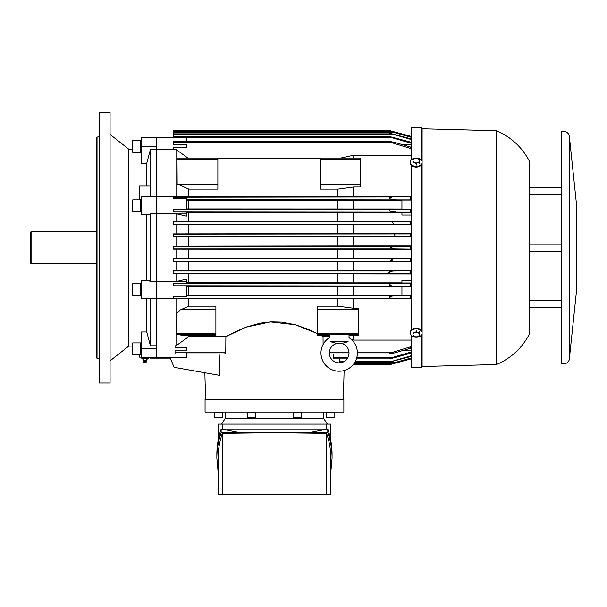 <?xml version="1.0" encoding="UTF-8"?>
<svg xmlns="http://www.w3.org/2000/svg" width="607" height="607" viewBox="0 0 607 607"><rect width="100%" height="100%" fill="white"/><g stroke="black" fill="none" stroke-linecap="round" stroke-linejoin="round"><path stroke-width="0.91" d="M146.59 361.4L146.128 362.212L143.92 362.212L143.427 361.104A1.601 1.601 0 0 1 143.722 360.437L146.325 360.437A1.601 1.601 0 0 1 146.621 361.104L143.457 361.4M146.621 361.104L143.427 361.104M146.325 360.437A2.952 2.952 0 0 1 148.123 358.631M141.924 358.631A2.952 2.952 0 0 1 143.722 360.437M148.146 358.623L148.146 357.667M146.583 357.667L146.583 358.623M148.237 358.593L146.499 358.593M143.555 358.593L141.81 358.593M146.765 358.593L143.282 358.593M141.901 358.623L141.901 357.667M143.464 358.623L143.464 357.667M320.974 353.008A18.21 18.21 0 0 1 329.335 337.689L329.335 334.753L349.025 334.753L349.025 337.689A18.21 18.21 0 0 1 339.184 371.218A18.21 18.21 0 0 1 320.974 353.008M338.562 343.19A9.841 9.841 0 0 0 329.335 353.008A9.841 9.841 0 0 0 339.184 362.857A9.841 9.841 0 0 0 349.025 353.008A9.841 9.841 0 0 0 339.806 343.19M330.261 341.642C329.214 336.437 329.214 336.437 330.261 341.642L335.99 343.19L330.261 341.642L348.099 341.642C349.146 336.437 349.146 336.437 348.099 341.642L342.834 343.175M326.581 494.705L326.581 433.33C329.396 441.57 330.807 449.84 330.815 458.133L330.815 494.705L218.11 494.705L218.11 458.133C218.118 449.84 219.529 441.57 222.344 433.33L222.344 494.705M326.581 433.33L274.463 432.7L222.344 433.33M326.581 429.005L326.581 424.081L330.815 424.081L330.815 440.712M218.11 440.712L218.11 424.081L326.581 424.081M330.815 471.927L332.067 458.133C332.059 449.605 330.633 441.099 327.788 432.624L221.138 432.624C218.292 441.099 216.866 449.605 216.858 458.133L218.11 471.927M216.858 458.133L216.858 454.506C216.866 445.978 218.292 437.48 221.138 429.005L327.788 429.005C330.633 437.48 332.059 445.978 332.067 454.506L332.067 458.133M237.891 432.275L221.138 429.005L221.138 432.624M311.034 432.275L327.788 429.005L327.788 432.624M222.344 424.081L222.344 429.005M327.363 424.081L323.675 418.42L225.243 418.42L221.563 424.081M301.474 412.714L301.474 417.631L293.598 417.631L293.598 412.714L301.474 412.714M301.474 412.024L301.277 412.714M301.474 412.57L293.598 412.57L293.598 412.024M255.327 412.714L255.327 417.631L247.451 417.631L247.451 412.714L255.327 412.714M255.327 412.024L255.13 412.714M255.327 412.57L247.451 412.57L247.451 412.024M222.701 412.714L222.701 417.631L214.825 417.631L214.825 412.714L222.701 412.714M222.701 412.024L222.503 412.714M222.701 412.57L214.825 412.57L214.825 412.024M334.1 412.714L334.1 417.631L326.225 417.631L326.225 412.714L334.1 412.714M334.1 412.024L333.903 412.714M334.1 412.57L326.225 412.57L326.225 412.024M225.243 412.024L323.675 412.024L323.675 418.42L225.243 418.42L225.243 412.024L205.067 412.024L205.067 399.224L343.858 399.224L343.858 412.024L323.675 412.024M563.63 363.843A5.903 5.903 0 0 1 561.149 363.297L561.149 131.985A5.903 5.903 0 0 1 569.541 137.341L569.541 357.94A5.903 5.903 0 0 1 563.63 363.843M569.541 357.151L576.65 289.471L576.65 205.803L569.541 138.13M529.403 300.548L561.149 300.548L561.149 307.438L529.403 307.438M529.403 244.196L561.149 244.196L561.149 251.086L529.403 251.086M529.403 194.733L561.149 194.733L561.149 187.844L529.403 187.844M416.205 158.298L417.806 158.746A3.202 2.261 0 0 0 414.604 158.746L416.205 158.298M419.407 159.603L419.407 160.703A3.202 2.261 0 0 0 417.806 158.746L419.407 159.603M419.407 162.213L417.806 162.668A3.202 2.261 0 0 0 419.407 160.703L419.407 163.86M417.806 162.668L416.205 163.518L414.604 162.668A3.202 2.261 0 0 0 417.806 162.668M414.604 162.668L413.003 162.213L413.003 160.703A3.202 2.261 0 0 0 414.604 162.668M413.003 160.703L413.003 159.603L414.604 158.746A3.202 2.261 0 0 0 413.003 160.703M416.205 165.165L416.205 163.518M413.003 163.86L413.003 162.213M416.205 331.756L417.806 332.613A3.202 2.261 180 0 0 414.604 332.613L416.205 331.756L416.205 330.117M419.407 333.068L419.407 334.571A3.202 2.261 180 0 0 417.806 332.613L419.407 333.068L419.407 331.422M419.407 335.679L417.806 336.528A3.202 2.261 180 0 0 419.407 334.571L419.407 335.679M417.806 336.528L416.205 336.984L414.604 336.528A3.202 2.261 180 0 0 417.806 336.528M414.604 336.528L413.003 335.679L413.003 334.571A3.202 2.261 180 0 0 414.604 336.528M413.003 334.571L413.003 333.068L414.604 332.613A3.202 2.261 180 0 0 413.003 334.571M413.003 331.422L413.003 333.068M422.108 162.896L422.108 162.206A5.903 4.173 0 0 0 416.205 158.025A5.903 4.173 0 0 0 410.302 162.206L410.302 162.896A5.903 4.173 0 0 0 416.205 167.077A5.903 4.173 0 0 0 422.108 162.896M410.302 162.206A5.903 4.173 0 0 0 416.205 166.379A5.903 4.173 0 0 0 422.108 162.206M422.108 332.378L422.108 333.076A5.903 4.173 180 0 0 416.205 328.903A5.903 4.173 180 0 0 410.302 333.076L410.302 332.378A5.903 4.173 180 0 1 416.205 328.205A5.903 4.173 180 0 1 422.108 332.378M410.302 333.076A5.903 4.173 180 0 0 416.205 337.249A5.903 4.173 180 0 0 422.108 333.076M411.28 335.383L411.28 367.478L421.129 367.478L422.108 366.499L496.427 364.526L496.427 130.748A64.964 64.964 0 0 1 529.403 161.265L529.403 334.017A64.964 64.964 0 0 1 496.427 364.526M496.427 130.748L422.108 128.783L421.129 127.796L411.28 127.796L411.28 159.891M422.108 128.783L422.108 366.499M421.129 127.796L421.129 159.891M421.129 165.21L421.129 330.071M421.129 335.383L421.129 367.478M411.28 165.21L411.28 330.071M31.086 263.635L30.35 262.899L30.35 232.382L31.086 231.646L31.086 263.635L96.794 263.635M140.642 142.873L140.642 140.566L132.766 140.566L132.766 152.372L140.642 152.372L140.642 142.873M141.575 152.372L140.832 152.372L140.642 140.763M140.642 206.501L140.642 199.824L132.766 199.824L132.766 211.638L140.642 211.638L140.642 206.501M141.575 211.638L140.832 211.638L140.642 200.022M140.642 294.228L140.642 283.644L132.766 283.644L132.766 295.45L140.642 295.45L140.642 294.228M141.575 295.45L140.832 295.45L140.642 283.833M140.642 354.716L140.642 342.902L132.766 342.902L132.766 354.716L140.642 354.716M140.642 354.518L140.832 342.902L141.575 342.902M110.079 360.839L128.783 346.073L132.766 346.073M132.766 149.208L128.783 149.208L110.079 134.443M99.252 382.987L110.079 382.987L110.079 112.295L99.252 112.295L99.252 382.987M99.252 136.704L96.794 137.152L96.794 358.13L99.252 358.57M173.572 137.152L156.34 137.152L156.34 137.607L156.34 137.152L150.437 137.152L150.293 137.607M150.293 357.667L150.437 358.13L170.355 358.13M149.193 280.684L141.575 280.684L141.575 298.401L146.75 298.401L146.75 331.968L141.575 331.968L141.575 357.667L156.34 357.667L156.34 358.13L156.34 357.667L170.165 357.667M146.75 214.59L146.75 280.684M146.75 163.306L150.437 149.504L156.34 149.504L156.34 137.607L141.575 137.607L141.575 163.306L146.75 163.306L146.75 186.068M128.783 149.208L128.783 346.073M141.575 357.144L139.61 357.144L139.61 354.716M141.575 199.703L139.61 199.703L139.61 186.068L150.225 186.068L150.164 196.873M141.575 196.873L156.34 196.873L156.34 281.625L150.437 281.625L150.437 213.656L156.34 213.656L156.34 149.504L156.34 196.873L141.575 196.873L141.575 214.59L149.193 214.59M150.437 357.667L150.437 358.13M150.437 137.152L150.437 137.607M146.75 298.401L150.437 298.401L150.437 345.778L146.75 331.968M150.437 149.504L150.437 196.873M150.437 298.401L156.34 298.401L156.34 345.778L150.437 345.778M97.037 136.901L97.037 358.373M149.034 280.707L150.483 281.694M150.483 213.588L149.034 214.575M177.047 213.914L186.364 213.914L186.364 216.122L176.03 213.656L156.34 213.656L156.34 298.401L141.575 298.401M176.03 213.656L176.03 221.532L173.572 221.532L173.572 224.499L176.03 224.499L176.03 233.87L173.572 233.87L173.572 236.783L176.03 236.783L176.03 246.184L173.572 246.184L173.572 249.098L176.03 249.098L176.03 258.499L173.572 258.499L173.572 261.405L176.03 261.405L176.03 270.783L173.572 270.783L173.572 273.742L176.03 273.742L176.03 281.625L156.34 281.625L156.34 357.667L156.34 346.013L175.044 346.013M186.364 213.914L186.364 212.071L173.572 211.957L411.28 212.162M156.34 196.873L186.364 196.873L173.572 197.108L173.572 198.512L186.364 198.512L186.364 209.461L173.572 209.461L173.572 211.957M173.572 246.412L394.512 246.412L390.149 247.641L394.512 248.87L411.28 249.067M392.463 363.35L394.512 363.35L410.643 359.025A4.871 4.871 0 0 0 411.28 358.813L390.149 364.526L353.289 364.526M410.643 136.256L411.28 136.469A4.871 4.871 0 0 0 410.643 136.241L394.512 131.931L392.463 131.931M343.365 399.224L344.116 370.543M204.863 372.744L205.561 399.224M225.887 336.597L246.01 327.188L270.441 321.907L295.404 324.768L317.279 333.524L308.151 329.26L295.321 324.745L281.496 322.135L270.95 321.877L260.441 323.144L247.019 326.824L234.924 331.9L225.887 336.597L188.823 336.597L176.03 345.785L175.044 345.785L175.044 347.538L186.364 347.538L186.364 350.838L175.044 350.838L175.044 352.773L225.758 352.773L225.887 336.597M320.868 335.405L323.038 336.597L320.868 335.405M411.28 212.291L401.933 212.291L401.933 215.022L411.28 215.022M186.364 212.48L401.933 212.42M353.699 212.42L353.699 221.312L176.03 221.532M411.28 221.312L353.699 221.312M176.03 224.499L411.28 224.719M353.699 224.719L353.699 233.657L176.03 233.87M411.28 233.657L353.699 233.657M176.03 236.783L411.28 236.996M353.699 236.996L353.699 245.964L176.03 246.184M411.28 245.964L353.699 245.964M401.933 208.983L186.364 208.914M186.364 200.196L401.933 200.128M353.699 200.128L353.699 208.983M176.03 249.098L411.28 249.31M353.699 249.31L353.699 258.279L176.03 258.499M411.28 258.279L353.699 258.279M176.03 261.405L411.28 261.625M353.699 261.625L353.699 270.563L176.03 270.783M411.28 270.563L353.699 270.563M176.03 273.742L411.28 273.969M353.699 273.969L353.699 282.862L186.364 282.794M401.933 282.862L353.699 282.862M411.28 280.252L401.933 280.252L401.933 282.991L411.28 282.991M186.364 286.367L401.933 286.299M353.699 286.299L353.699 295.154L186.364 295.085M401.933 295.154L353.699 295.154M320.724 159.459L320.724 189.111L337.955 189.111L353.699 186.986L360.588 186.986L360.588 158.063L320.724 158.063L320.724 159.459L360.588 159.459M353.699 186.986L353.699 196.638L188.823 196.486L176.03 196.888M411.28 196.638L353.699 196.638M340.732 158.063L353.699 155.21L411.28 155.21M353.699 155.21L353.699 158.063M358.623 308.295L353.699 308.295L337.955 306.171L317.279 306.171L317.279 309.653L358.623 309.653L358.623 308.295M353.699 335.405L353.699 340.072L351.483 339.586M411.28 340.072L353.699 340.072M176.03 298.394L188.823 298.788L411.28 298.636M353.699 298.636L353.699 308.295M337.955 189.111L337.955 196.486M337.955 200.272L337.955 208.838M337.955 212.549L337.955 221.176M337.955 224.848L337.955 233.52M337.955 237.125L337.955 245.835M337.955 249.439L337.955 258.15M337.955 261.754L337.955 270.434M337.955 274.106L337.955 282.725M337.955 286.436L337.955 295.01M337.955 298.788L337.955 306.171M217.867 158.685L320.724 158.685M177.016 183.891L188.823 189.111L217.867 189.111L217.867 158.063L177.016 158.063L177.016 159.459L217.867 159.459M188.823 189.111L188.823 196.486M188.823 200.272L188.823 208.838M188.823 212.549L188.823 221.176M188.823 224.848L188.823 233.52M188.823 237.125L188.823 245.835M188.823 249.439L188.823 258.15M188.823 261.754L188.823 270.434M188.823 274.106L188.823 282.725M188.823 286.436L188.823 295.01M181.812 334.753L180.947 335.405L215.895 335.405L215.895 334.753L176.523 334.753L176.523 313.819L180.507 309.653L215.895 309.653L215.895 306.171L188.823 306.171L180.947 309.653M188.823 335.405L188.823 336.597M329.335 336.597L323.038 336.597L323.099 344.465M188.823 298.788L188.823 306.171M186.364 142.508L186.364 141.332L173.572 141.332L173.572 144.443L186.364 144.443L186.364 147.736L173.572 147.736L173.572 149.497L176.03 149.497L187.98 158.063M176.03 149.497L176.03 196.873M177.016 159.459L177.168 184.149L217.867 184.149M176.03 281.625L186.364 281.36L186.364 279.159L177.047 281.36M176.03 298.401L176.03 345.785M186.364 141.332L186.364 137.607L156.34 137.607L156.34 149.269L173.572 149.269M219.165 353.949L219.878 375.392L174.065 367.311L170.135 357.591L186.364 357.591L186.364 352.773M173.572 209.498L411.28 209.248M411.28 209.195L401.933 209.195L401.933 200.022L411.28 200.022M173.572 141.332L389.216 141.332L395.089 142.508L411.28 147.251M410.643 136.241L390.149 130.748L173.572 130.748L173.572 131.491L390.513 131.491L411.28 137M394.512 246.412L411.28 246.214M411.28 286.079L401.933 286.079L401.933 295.26L411.28 295.26M186.364 295.624L411.28 295.419M173.572 221.805L411.28 221.563M173.572 234.105L411.28 233.9M176.523 333.767L215.895 333.767L215.895 309.653M333.16 353.949L333.144 357.69L333.888 358.866L347.09 358.866M356.779 357.69L391.697 357.69L411.28 351.977M411.28 261.374L393.419 261.139L390.453 260.077L393.419 258.84L411.28 258.529M411.28 273.711L391.538 273.469L388.563 272.505L389.914 271.579L393.184 271.041L411.28 270.813M329.335 335.405L317.279 335.405L317.279 309.653M349.025 335.405L358.623 335.405L358.623 309.653M411.28 358.282L390.476 363.79L411.28 357.963M411.28 356.377L388.67 362.311L411.28 355.717M173.572 197.192L411.28 196.926M339.434 358.866L339.852 362.311L342.401 362.311M411.28 143.305L391.697 137.584L173.572 137.584L173.572 136.408L389.011 136.408L411.28 142.273M186.364 281.36L186.364 283.203L173.572 283.203L173.572 285.783L411.28 286.034M173.572 283.325L411.28 283.12M411.28 353.001L394.611 357.69L389.011 358.866L391.697 357.69M357.386 352.773L391.196 352.773L411.28 346.574M156.34 298.401L411.28 298.356M173.572 285.783L186.364 285.821L186.364 296.762L173.572 296.762L173.572 298.083M186.364 353.942L224.56 353.949L225.758 352.773M173.572 131.491L173.572 132.963L388.67 132.963L411.28 138.904M320.724 184.149L360.588 184.149M411.28 199.862L186.364 199.65M394.33 234.105L395.309 236.563L411.28 236.753M391.97 221.805L393.913 224.264L411.28 224.469M391.743 209.498C389.034 209.498 388.495 210.09 390.119 211.282L395.362 211.949M391.727 197.199C389.011 197.108 388.472 197.662 390.104 198.846L395.347 199.65M411.28 137.319L390.476 131.491M411.28 148.707L391.196 142.508L389.186 141.332M389.011 136.408L391.697 137.584M388.67 132.963L411.28 139.564M173.572 132.963L173.572 134.139L391.97 134.139M394.762 131.992L390.149 130.748L394.762 131.992M395.362 283.332L390.119 284C388.495 285.191 389.034 285.783 391.743 285.783M411.28 348.023L395.089 352.773L389.186 353.949L391.196 352.773M395.347 295.624L390.104 296.428C388.472 297.62 389.011 298.174 391.727 298.083M394.762 363.282L390.149 364.526L394.762 363.282M173.572 136.408L173.572 134.139M175.044 353.949L175.044 352.773M401.933 350.793L411.28 350.846M215.895 334.753L215.895 333.767M317.279 333.767L358.623 333.767M317.279 334.753L358.623 334.753M99.055 136.901L99.055 358.373M156.34 146.469L141.575 146.469M156.34 348.813L141.575 348.813M410.643 246.222L410.643 249.06M333.144 357.69L347.841 357.69M173.572 261.169L394.33 261.169M173.572 273.476L391.97 273.476M354.655 362.614L394.33 362.614M339.412 361.135L344.738 361.135M355.482 361.135L391.97 361.135M329.343 352.773L349.025 352.773M173.572 236.563L395.309 236.563M173.572 224.264L393.913 224.264M173.572 132.667L394.33 132.667M173.572 142.508L391.196 142.508M173.572 248.87L394.512 248.87M173.572 271.018L393.913 271.018M173.572 258.711L395.309 258.711M410.643 147.015L410.643 148.449M410.643 196.934L410.643 199.847M410.643 138.684L410.643 139.337M410.643 209.256L410.643 212.154M410.643 221.578L410.643 224.461M410.643 233.915L410.643 236.745M410.643 258.536L410.643 261.367M410.643 270.821L410.643 273.704M410.643 295.427L410.643 298.348M410.643 346.825L410.643 348.266M410.643 352.212L410.643 353.228M410.643 355.945L410.643 356.597M410.643 283.128L410.643 286.018M410.643 142.046L410.643 143.062M335.99 343.19L342.378 343.19M196.205 371.211L195.257 371.044M31.086 231.646L96.794 231.646M141.575 140.566L140.832 140.566M141.575 199.824L140.832 199.824M141.575 283.644L140.832 283.644M141.575 354.716L140.832 354.716M411.28 144.428L401.933 144.428M353.858 363.79L390.476 363.79M354.837 362.311L388.67 362.311M356.423 358.866L389.011 358.866M329.381 353.949L348.979 353.949M357.371 353.949L389.186 353.949"/></g></svg>
